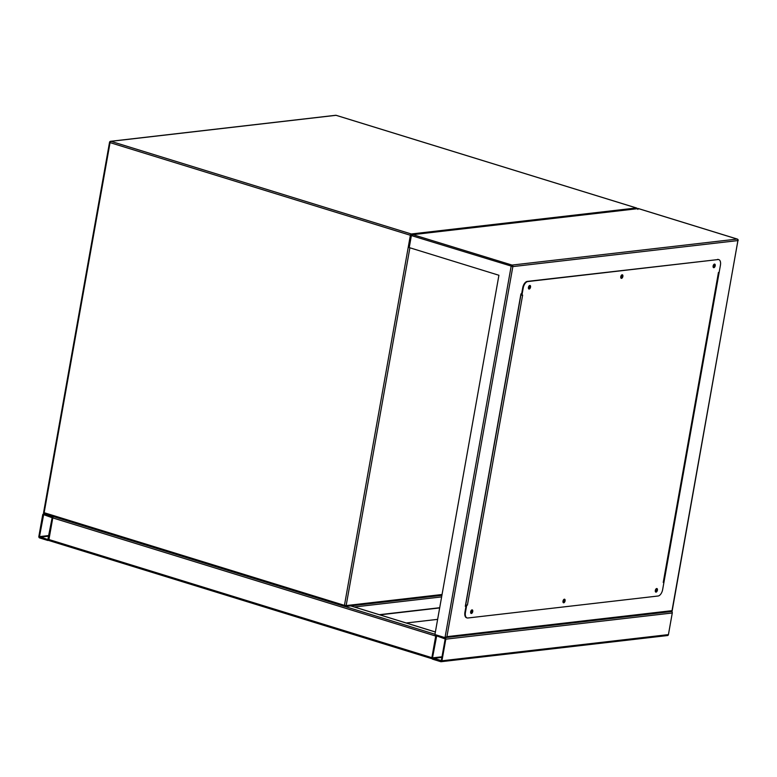 <?xml version="1.0" encoding="UTF-8"?>
<svg xmlns="http://www.w3.org/2000/svg" width="777" height="777" viewBox="0 0 777 777"><rect width="100%" height="100%" fill="white"/><g stroke="black" fill="none" stroke-linecap="round" stroke-linejoin="round"><path stroke-width="1.17" d="M436.276 634.955A1.243 0.66 107.1 0 0 435.722 636.052L431.866 657.682A1.243 0.66 107.1 0 0 432.07 658.711L49.407 540.656A1.243 0.66 -72.9 0 1 49.262 540.646A1.243 0.66 -72.9 0 1 48.932 539.539L52.778 517.909A1.243 0.66 -72.9 0 1 53.623 516.637M440.724 661.683A1.243 1.03 -96.6 0 0 441.948 660.79L445.804 639.16A1.243 1.03 -96.6 0 0 445.007 637.645L436.946 635.159A1.243 1.03 -96.6 0 0 435.722 636.052L431.866 657.682A1.243 1.03 -96.6 0 0 432.663 659.197L440.724 661.683M671.629 611.528A1.243 1.03 83.4 0 1 672.28 612.985L668.424 634.615A1.243 1.03 83.4 0 1 667.56 635.537L441.083 661.713M432.498 657.876L441.317 660.596L445.172 638.966L436.674 635.897L432.498 657.876L441.996 656.779M38.85 536.431A1.243 1.03 -96.6 0 0 39.646 537.937L47.708 540.433A1.243 1.03 -96.6 0 0 48.932 539.539L52.778 517.909A1.243 1.03 -96.6 0 0 51.991 516.394L43.92 513.908A1.243 1.03 -96.6 0 0 42.706 514.801L38.85 536.431M47.844 539.675L52.146 517.715L43.658 514.646L39.481 536.625L48.096 539.646M439.665 607.935L379.846 614.85M439.704 607.721L379.341 614.694M437.636 619.356L406.206 622.989M655.72 589.354A1.03 0.544 -72.9 0 1 656.041 589.18A1.03 0.544 -72.9 0 1 656.167 589.189A1.03 0.544 -72.9 0 1 656.419 590.219A1.03 0.544 -72.9 0 1 655.691 591.161A1.03 0.544 -72.9 0 1 655.565 591.151A1.03 0.544 -72.9 0 1 655.283 590.753M655.351 590.947A1.03 0.544 107.1 0 0 655.885 590.17A1.03 0.544 107.1 0 0 655.885 589.228M563.383 600.029A1.03 0.544 -72.9 0 1 563.713 599.844A1.03 0.544 -72.9 0 1 563.84 599.863A1.03 0.544 -72.9 0 1 564.083 600.883A1.03 0.544 -72.9 0 1 563.354 601.835A1.03 0.544 -72.9 0 1 563.228 601.816A1.03 0.544 -72.9 0 1 562.956 601.417M563.014 601.621A1.03 0.544 107.1 0 0 563.548 600.844A1.03 0.544 107.1 0 0 563.548 599.902M471.047 610.703A1.03 0.544 -72.9 0 1 471.377 610.518A1.03 0.544 -72.9 0 1 471.503 610.528A1.03 0.544 -72.9 0 1 471.756 611.557A1.03 0.544 -72.9 0 1 471.027 612.499A1.03 0.544 -72.9 0 1 470.901 612.49A1.03 0.544 -72.9 0 1 470.619 612.091M470.687 612.295A1.03 0.544 107.1 0 0 471.212 611.518A1.03 0.544 107.1 0 0 471.212 610.576M528.836 286.276A1.03 0.544 -72.9 0 1 529.166 286.091A1.03 0.544 -72.9 0 1 529.292 286.101A1.03 0.544 -72.9 0 1 529.545 287.131A1.03 0.544 -72.9 0 1 528.816 288.073A1.03 0.544 -72.9 0 1 528.69 288.063A1.03 0.544 -72.9 0 1 528.409 287.665M528.477 287.859A1.03 0.544 107.1 0 0 529.001 287.092A1.03 0.544 107.1 0 0 529.001 286.15M621.173 275.602A1.03 0.544 -72.9 0 1 621.503 275.417A1.03 0.544 -72.9 0 1 621.629 275.427A1.03 0.544 -72.9 0 1 621.872 276.457A1.03 0.544 -72.9 0 1 621.144 277.399A1.03 0.544 -72.9 0 1 621.017 277.389A1.03 0.544 -72.9 0 1 620.745 276.991M620.804 277.195A1.03 0.544 107.1 0 0 621.338 276.418A1.03 0.544 107.1 0 0 621.338 275.476M713.509 264.928A1.03 0.544 -72.9 0 1 713.83 264.743A1.03 0.544 -72.9 0 1 713.956 264.753A1.03 0.544 -72.9 0 1 714.209 265.783A1.03 0.544 -72.9 0 1 713.48 266.725A1.03 0.544 -72.9 0 1 713.354 266.715A1.03 0.544 -72.9 0 1 713.072 266.317M713.14 266.521A1.03 0.544 107.1 0 0 713.674 265.744A1.03 0.544 107.1 0 0 713.674 264.802M671.483 611.47L672.008 610.664L671.483 611.47L672.008 610.664L446.921 636.674L445.007 637.645L434.926 634.537L498.921 275.262L409.236 247.591L411.373 235.577L413.296 234.605L638.383 208.595L637.859 209.401M465.996 606.225L465.306 606.313L520.949 293.9L521.649 293.813M719.405 270.959L663.752 583.372M465.345 606.089L466.035 606.011M663.568 582.274L718.764 272.426M638.267 208.527L412.704 234.596L512.053 265.074L737.14 239.063A1.243 0.66 -72.9 0 1 737.295 239.073A1.243 0.66 -72.9 0 1 737.548 239.306M671.804 611.509L445.007 637.645L511.14 266.356A1.243 0.66 -72.9 0 1 512.053 265.074A1.243 1.03 -96.6 0 1 512.849 266.589L737.936 240.569L672.008 610.664M714.442 264.093A1.865 0.991 -72.9 0 1 714.607 266.025A1.865 0.991 -72.9 0 1 713.383 267.531M714.481 264.093A1.865 0.991 -72.9 0 1 714.714 264.112A1.865 0.991 -72.9 0 1 715.161 265.977A1.865 0.991 -72.9 0 1 713.84 267.696A1.865 0.991 -72.9 0 1 713.616 267.677A1.865 0.991 -72.9 0 1 713.16 265.812A1.865 0.991 -72.9 0 1 714.481 264.093M622.105 274.767A1.865 0.991 -72.9 0 1 622.27 276.699A1.865 0.991 -72.9 0 1 621.046 278.205M622.144 274.767A1.865 0.991 -72.9 0 1 622.377 274.786A1.865 0.991 -72.9 0 1 622.833 276.651A1.865 0.991 -72.9 0 1 621.503 278.37A1.865 0.991 -72.9 0 1 621.279 278.351A1.865 0.991 -72.9 0 1 620.823 276.476A1.865 0.991 -72.9 0 1 622.144 274.767M529.768 285.441A1.865 0.991 -72.9 0 1 529.933 287.373A1.865 0.991 -72.9 0 1 528.71 288.879M529.817 285.431A1.865 0.991 -72.9 0 1 530.04 285.45A1.865 0.991 -72.9 0 1 530.497 287.325A1.865 0.991 -72.9 0 1 529.176 289.044A1.865 0.991 -72.9 0 1 528.943 289.025A1.865 0.991 -72.9 0 1 528.496 287.15A1.865 0.991 -72.9 0 1 529.817 285.431M471.979 609.867A1.865 0.991 -72.9 0 1 472.144 611.8A1.865 0.991 -72.9 0 1 470.92 613.306M472.027 609.867A1.865 0.991 -72.9 0 1 472.251 609.887A1.865 0.991 -72.9 0 1 472.707 611.752A1.865 0.991 -72.9 0 1 471.386 613.471A1.865 0.991 -72.9 0 1 471.153 613.451A1.865 0.991 -72.9 0 1 470.707 611.577A1.865 0.991 -72.9 0 1 472.027 609.867M564.316 599.203A1.865 0.991 -72.9 0 1 564.481 601.136A1.865 0.991 -72.9 0 1 563.257 602.631M564.355 599.193A1.865 0.991 -72.9 0 1 564.588 599.213A1.865 0.991 -72.9 0 1 565.044 601.077A1.865 0.991 -72.9 0 1 563.713 602.797A1.865 0.991 -72.9 0 1 563.49 602.777A1.865 0.991 -72.9 0 1 563.034 600.912A1.865 0.991 -72.9 0 1 564.355 599.193M656.652 588.529A1.865 0.991 -72.9 0 1 656.818 590.462A1.865 0.991 -72.9 0 1 655.594 591.967M656.691 588.519A1.865 0.991 -72.9 0 1 656.924 588.539A1.865 0.991 -72.9 0 1 657.371 590.413A1.865 0.991 -72.9 0 1 656.05 592.123A1.865 0.991 -72.9 0 1 655.817 592.103A1.865 0.991 -72.9 0 1 655.37 590.238A1.865 0.991 -72.9 0 1 656.691 588.519M465.433 612.393L464.928 612.237L466.21 605.03L467.414 605.098L522.639 295.095L521.94 295.173L523.222 287.966A6.216 3.293 -72.9 0 1 527.777 281.556L718.016 259.567A6.216 3.293 -72.9 0 1 718.783 259.625A6.216 3.293 -72.9 0 1 720.434 265.171L719.152 272.377L718.453 272.455L663.228 582.468L663.927 582.391L662.645 589.597A6.216 3.293 -72.9 0 1 658.09 596.008L467.851 617.997A6.216 3.293 -72.9 0 1 467.084 617.929A6.216 3.293 -72.9 0 1 465.433 612.393L466.715 605.186L467.414 605.098M466.21 605.03L466.715 605.186M527.777 281.556L527.272 281.4A6.216 3.293 107.1 0 0 522.717 287.811L521.435 295.017L521.94 295.173M527.272 281.4L718.016 259.567M718.521 259.567A6.216 3.293 107.1 0 0 718.278 259.469A6.216 3.293 107.1 0 0 717.511 259.411M464.928 612.237A6.216 3.293 107.1 0 0 466.579 617.773A6.216 3.293 107.1 0 0 466.841 617.832M521.464 294.872L520.813 294.677M521.435 294.988L520.784 294.813M465.569 604.827L466.307 605.021M409.887 247.795L346.153 605.584L442.064 594.502M441.909 595.347L345.289 606.516A1.243 1.03 83.4 0 1 344.93 606.478A1.243 0.66 107.1 0 1 344.774 606.468A1.243 1.243 0 0 0 345.289 606.516A1.243 1.03 83.4 0 0 346.153 605.584L344.444 605.361A1.243 0.66 107.1 0 0 344.774 606.468L44.464 513.811A1.243 0.66 107.1 0 1 44.143 512.703L344.444 605.361L410.373 235.266L110.062 142.618L44.143 512.703L43.609 512.412A1.243 1.243 0 0 0 44.464 513.811A1.243 0.66 107.1 0 0 44.619 513.83L344.638 606.39M110.616 141.297A1.243 1.243 0 0 0 109.538 142.317L110.062 142.618A1.243 0.66 107.1 0 1 110.975 141.336L411.276 233.984L636.363 207.964L336.062 115.317L110.975 141.336A1.243 1.03 -96.6 0 0 110.616 141.297L335.703 115.287A1.243 1.03 83.4 0 1 336.062 115.317A1.243 0.66 107.1 0 1 336.208 115.336A1.243 1.243 0 0 0 335.703 115.287M336.344 115.404A1.243 0.66 107.1 0 0 336.208 115.336L636.518 207.983A1.243 0.66 107.1 0 0 636.363 207.964A1.243 1.03 83.4 0 1 637.072 208.663M636.771 208.217A1.243 0.66 107.1 0 0 636.518 207.983A1.243 1.243 0 0 1 637.276 208.644M412.024 234.8A1.243 1.03 -96.6 0 0 411.276 233.984A1.243 0.66 107.1 0 0 410.373 235.266L411.402 235.48M431.866 657.682L48.932 539.539M435.382 632.022L350.68 605.885M434.974 634.255L345.056 606.516M435.722 636.052L52.778 517.909M668.424 634.615L441.948 660.79M672.28 612.985L445.804 639.16M441.89 657.391L432.799 658.44M437.47 636.12L436.353 636.246M441.627 596.901L354.37 606.992M51.991 516.394L52.603 516.326M43.92 513.908L44.542 513.84M39.773 537.189L48.864 536.14M39.481 536.625L48.98 535.528M43.337 514.996L44.454 514.86M638.383 208.595L737.14 239.063A1.243 1.03 83.4 0 1 737.936 240.569L738.15 240.481A1.243 1.243 0 0 0 737.295 239.073L638.306 208.537M446.921 636.674L512.849 266.589L411.373 235.577M737.956 240.307L672.115 611.217M522.717 287.811L523.222 287.966M465.705 604.875L520.93 294.862M109.538 142.317L43.609 512.412M432.09 658.76L49.262 540.646M435.382 631.983L350.757 605.875M48.067 540.462L48.98 540.355M43.57 513.879L44.376 513.782M718.783 259.625L718.278 259.469M467.084 617.929L466.579 617.773M663.451 582.381L718.657 272.436"/></g></svg>
